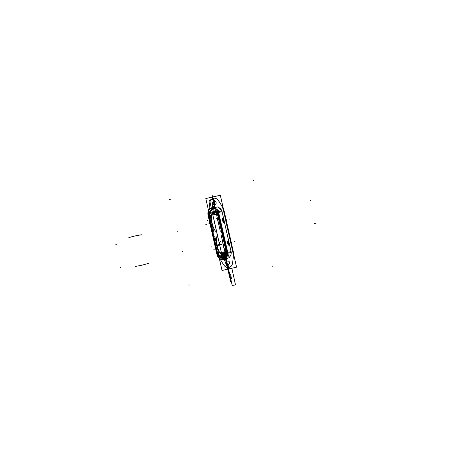 <?xml version="1.0" encoding="UTF-8"?>
<svg xmlns="http://www.w3.org/2000/svg" width="469" height="469" viewBox="0 0 469 469"><rect width="100%" height="100%" fill="white"/><g stroke="black" fill="none" stroke-linecap="round" stroke-linejoin="round"><path stroke-width="0.7" d="M217 253.524L226.703 251.325L218.232 213.729L208.523 215.928L218.232 213.729L226.703 251.325L217 253.524L208.523 215.928L217 253.524M208.406 216.719L209.321 216.508L208.875 216.608L217.024 252.762L208.875 216.608L209.321 216.508L217.469 252.656L216.555 252.867M217.757 214.597L225.906 250.745L217.757 214.597L218.208 214.497L226.351 250.645L225.906 250.745L226.351 250.645L218.208 214.497L217.757 214.597L218.97 214.327L218.208 214.497L226.351 250.645L225.906 250.745L226.351 250.645L218.208 214.497L217.757 214.597L225.906 250.745L217.757 214.597L218.97 214.327L218.208 214.497M208.945 216.631L208.465 216.737L216.596 252.82L217.077 252.709M208.084 214.708L208.259 215.992L208.717 215.898L208.248 215.992L208.775 215.875L217.247 253.471L216.719 253.588L217.124 254.825L217.634 254.872L217.2 253.477L217.634 254.872L217.118 254.802M217.182 253.483L208.711 215.887L208.857 216.537L208.418 216.643L208.857 216.537M217.288 255.505L207.943 214.022M217.71 254.89L217.141 254.708M217.135 253.495A5.452 1.624 -102.8 0 0 218.302 256.49L219.105 256.309A5.452 1.624 -102.8 0 1 217.944 253.313M216.936 252.691L217.745 252.51M209.156 215.787L217.634 253.383L219.017 256.267L218.525 256.379L217.2 253.477L217.634 254.872L217.118 254.708L217.634 254.872L217.2 253.477M216.584 252.861L217.024 252.762L216.584 252.861L217.024 252.762L208.875 216.608L208.435 216.713L208.875 216.608L217.024 252.762L217.469 252.656L209.321 216.508L217.469 252.656L217.024 252.762L217.469 252.656L209.321 216.508L208.875 216.608L209.321 216.508M227.764 254.509L226.087 254.591M225.935 254.626L219.832 256.01M219.668 256.045L218.308 256.355M227.617 254.245L229.529 257.663L224.663 258.765M224.522 258.794L222.91 259.164M222.822 259.181L220.219 259.773L219.334 258.185M224.757 258.665L218.525 256.379L219.017 256.267L218.085 254.767L219.017 256.267L218.525 256.379L224.757 258.665L219.017 256.267C223.619 259.152 226.275 258.548 226.984 254.462L227.477 254.35L227.594 255.183L227.477 254.35L226.984 254.462L226.081 251.466M228.145 253.747L227.383 254.251L226.369 253.764M226.398 254.52L226.328 253.993M218.607 256.232L219.527 255.318M218.525 256.379L217.634 254.872L218.525 256.379L217.634 254.872L218.525 256.379L219.017 256.267L218.085 254.767L219.017 256.267C223.619 259.152 226.275 258.548 226.984 254.462L226.521 252.855L227.594 255.183M226.744 254.444A0.68 0.492 169.4 0 1 226.357 254.122A0.68 0.492 -10.6 0 0 226.744 254.444A0.68 0.492 169.4 0 1 226.369 253.887A0.68 0.492 -10.6 0 0 226.744 254.444A0.68 0.492 169.4 0 1 226.369 253.887M218.988 256.309L219.609 255.394M217.874 254.761L218.841 254.262M218.788 254.397L218.372 254.673M218.038 254.814L218.859 254.315M218.759 254.087L218.478 253.19M218.83 255.154L218.39 253.207L217.569 253.395L209.373 215.734M217.628 253.371L217.481 252.727M209.872 214.421L208.916 214.321M209.772 214.374L209.274 214.304M208.728 215.881L208.523 214.444L208.13 214.814L208.523 214.444L208.728 215.881L208.523 214.444L208.084 214.732L208.523 214.444L208.728 215.881L208.682 212.709L209.174 212.592L209.174 215.781M210.006 215.593L209.872 214.667M209.467 215.717A5.452 1.624 77.2 0 1 209.238 212.516L208.429 212.703A5.452 1.624 77.2 0 0 208.664 215.898M209.637 216.526L208.828 216.707M208.641 210.71L208.764 208.94L218.073 206.829L217.809 210.716L208.494 212.82M217.61 213.87L217.141 210.792C214.755 207.427 212.099 208.031 209.174 212.592L213.448 207.949L208.682 212.709L208.523 214.444L208.682 212.709L208.523 214.444L208.682 212.709L213.448 207.949L209.174 212.592C212.099 208.031 214.755 207.427 217.141 210.792L217.634 210.681L218.056 213.77L217.862 212.328L218.654 212.363L217.862 212.328L218.056 213.77L217.862 212.328L218.654 212.363M208.254 213.254L208.705 212.82L208.254 213.254M208.764 212.627L213.647 207.96M217.229 209.702L217.557 210.634M218.495 210.939L217.593 210.804L216.883 211.689M218.443 210.792L217.892 209.455L218.443 210.792M212.387 208.119L213.418 207.755M208.16 214.866L208.588 214.462M208.295 213.108L208.887 212.692M208.154 214.808L208.582 214.397M208.119 215.054A5.692 5.435 77.9 0 1 218.431 211.642M221.72 210.939L221.362 210.135L218.038 207.368M216.655 207.151L215.271 207.298M218.038 207.339A5.792 5.528 -102.1 0 1 221.849 210.909A5.792 5.528 -102.1 0 0 218.038 207.339A5.792 5.528 77.9 0 1 221.849 210.909A5.792 5.528 -102.1 0 0 218.038 207.339A5.792 5.528 77.9 0 1 221.702 210.558M219.24 258.12L222.025 270.466L236.546 267.178L222.025 270.466L219.24 258.12L222.025 270.466L236.546 267.178L220.336 195.262L205.821 198.551L220.336 195.262L236.546 267.178L220.336 195.262L205.821 198.551L208.582 210.821M209.919 202.151A54.17 51.719 -102.1 0 0 209.115 208.482A17.036 16.268 -102.1 0 0 209.092 208.863A17.036 16.268 77.9 0 1 209.115 208.482A54.17 51.719 77.9 0 1 209.919 202.151A54.17 51.719 -102.1 0 0 209.115 208.482A17.036 16.268 -102.1 0 0 209.092 208.863A17.036 16.268 77.9 0 1 209.115 208.482A54.17 51.719 77.9 0 1 209.919 202.151A4.778 4.561 77.9 0 1 218.155 200.281M221.62 205.651A17.036 16.268 77.9 0 1 223.473 210.464A17.036 16.268 -102.1 0 0 221.62 205.651A54.17 51.719 -102.1 0 0 218.05 200.105A4.772 4.555 -102.1 0 0 209.96 201.934A4.772 4.555 77.9 0 1 218.05 200.105A54.17 51.719 77.9 0 1 221.62 205.651A17.036 16.268 77.9 0 1 223.473 210.464A17.036 16.268 -102.1 0 0 221.62 205.651A54.17 51.719 -102.1 0 0 218.05 200.105A4.772 4.555 -102.1 0 0 209.96 201.934A4.772 4.555 77.9 0 1 218.05 200.105A54.17 51.719 77.9 0 1 221.62 205.651A17.036 16.268 77.9 0 1 223.473 210.464L232.853 252.105A17.036 16.268 77.9 0 1 233.245 257.247A54.17 51.719 77.9 0 1 232.401 263.795A4.772 4.555 77.9 0 1 224.311 265.624A4.772 4.555 -102.1 0 0 229.998 267.066M220.741 260.078A17.036 16.268 77.9 0 1 220.536 259.697A17.036 16.268 77.9 0 0 220.741 260.078A54.17 51.719 77.9 0 0 224.188 265.448A54.17 51.719 77.9 0 1 220.741 260.078A54.17 51.719 -102.1 0 0 224.188 265.448A54.17 51.719 77.9 0 1 220.741 260.078A17.036 16.268 77.9 0 1 220.536 259.697A17.036 16.268 -102.1 0 0 220.741 260.078A54.17 51.719 -102.1 0 0 223.262 264.135M214.702 204.701A1.77 1.694 -102.1 0 0 216.074 202.596A1.77 1.694 -102.1 0 0 214.046 201.219A1.77 1.694 -102.1 0 0 212.791 203.317A1.77 1.694 -102.1 0 0 214.825 204.672A1.77 1.694 -102.1 0 0 216.086 202.573A1.77 1.694 -102.1 0 0 214.052 201.219A1.77 1.694 -102.1 0 0 212.791 203.317A1.77 1.694 -102.1 0 0 214.825 204.672A1.77 1.694 -102.1 0 0 216.086 202.573A1.77 1.694 -102.1 0 0 213.928 201.248M227.412 261.086A1.77 1.694 77.9 0 1 227.535 261.051A1.77 1.694 -102.1 0 0 226.275 263.156A1.77 1.694 -102.1 0 0 228.315 264.51A1.77 1.694 -102.1 0 0 229.576 262.411A1.77 1.694 -102.1 0 0 227.535 261.051A1.77 1.694 -102.1 0 0 226.275 263.156A1.77 1.694 -102.1 0 0 228.315 264.51A1.77 1.694 -102.1 0 0 229.576 262.411A1.77 1.694 -102.1 0 0 227.535 261.051A1.77 1.694 77.9 0 1 229.558 262.435A1.77 1.694 77.9 0 1 228.192 264.534M222.083 211.695L231.07 251.589L222.083 211.695L231.07 251.589L227.723 252.304L219.035 214.31L218.736 212.416L222.083 211.695L218.736 212.416L222.083 211.695L231.07 251.589L227.723 252.304L219.035 214.31L227.723 252.304L227.184 250.458L227.723 252.304L231.07 251.589L222.083 211.695L218.736 212.416L219.035 214.31L218.736 212.416M216.707 207.14A5.792 5.528 -102.1 0 0 214.38 207.615A5.792 5.528 77.9 0 1 216.707 207.14A5.792 5.528 -102.1 0 0 214.38 207.615A5.792 5.528 -102.1 0 1 216.707 207.14M225.747 258.589A5.792 5.528 -102.1 0 0 228.344 257.932A5.792 5.528 77.9 0 1 225.747 258.589A5.792 5.528 -102.1 0 0 228.344 257.932A5.792 5.528 77.9 0 1 225.747 258.589M229.3 257.252A5.792 5.528 -102.1 0 0 231.194 252.398A5.792 5.528 77.9 0 1 229.3 257.252A5.792 5.528 -102.1 0 0 231.194 252.398A5.792 5.528 77.9 0 1 229.3 257.252M213.102 212.692A3.746 3.576 77.9 0 1 213.26 211.742A3.746 3.576 77.9 0 0 213.102 212.692A3.746 3.576 77.9 0 1 213.26 211.742A3.746 3.576 77.9 0 0 213.102 212.692M213.225 212.914A1.366 1.307 78 0 1 214.163 212.094L213.243 212.914L214.163 212.094A1.366 1.307 78 0 1 214.21 212.082M223.033 255.283A3.746 3.576 77.9 0 1 222.535 254.556A3.746 3.576 77.9 0 0 223.033 255.283A3.746 3.576 77.9 0 1 222.535 254.556A3.746 3.576 77.9 0 0 223.033 255.283M222.546 254.298A1.366 1.307 -102 0 0 223.719 254.649L222.564 254.286L223.731 254.649L225.999 254.134L223.584 254.679M228.397 264.487A1.77 1.694 77.9 0 1 226.251 263.138A1.77 1.694 77.9 0 1 227.617 261.04M233.14 252.041L223.883 210.376M230.883 242.455L231.176 242.379L230.883 242.455M233.421 252.855L233.574 253.981L233.421 252.855M220.653 259.967A54.175 51.725 -102.1 0 0 224.37 265.741M220.512 259.703A17.042 16.274 -102.1 0 0 220.77 260.172M224.164 265.454A4.778 4.561 -102.1 0 0 232.425 263.584M230.132 266.99A4.772 4.555 -102.1 0 0 232.401 263.795A54.17 51.719 -102.1 0 0 233.245 257.247A17.036 16.268 -102.1 0 0 232.853 252.105A17.036 16.268 77.9 0 1 233.245 257.247A54.17 51.719 77.9 0 1 232.401 263.795A4.772 4.555 77.9 0 1 224.311 265.624A4.772 4.555 -102.1 0 0 232.401 263.795A4.772 4.555 77.9 0 1 224.311 265.624M232.366 263.93A54.175 51.725 -102.1 0 0 233.245 257.118M233.445 252.85A16.861 16.098 77.9 0 1 233.638 254.268M232.817 252.005A17.042 16.274 77.9 0 1 233.228 257.352M233.562 252.826L233.029 252.938L223.267 209.631L223.801 209.52L233.562 252.826M232.853 252.105L223.473 210.464L232.853 252.105A17.036 16.268 -102.1 0 1 233.245 257.247A54.17 51.719 77.9 0 1 232.401 263.795A54.17 51.719 -102.1 0 0 233.245 257.247M233.134 252.046L226.117 219.873L233.134 252.046M223.479 210.569A17.042 16.274 -102.1 0 0 221.556 205.563M223.69 209.549A16.861 16.098 -102.1 0 0 223.25 208.183M223.314 208.471L223.66 209.549L223.314 208.471M214.134 201.201A1.77 1.694 -102.1 0 0 212.768 203.306A1.77 1.694 -102.1 0 0 214.913 204.654M223.754 254.644L225.999 254.134L223.754 254.644L225.999 254.134L223.754 254.644L222.564 254.286L223.731 254.649L222.564 254.286M216.655 212.047L217.094 213.987M225.566 251.583L226.005 253.53M217.405 213.917L226.128 251.454L225.618 251.577M217.598 213.887L217.745 214.526M217.036 212.797L217.469 212.387M217.118 212.539L216.731 211.402A0.68 0.498 165.2 0 1 216.936 210.909A0.68 0.498 165.2 0 0 216.83 211.583A0.68 0.498 -14.8 0 1 216.936 210.909A0.68 0.498 165.2 0 0 216.83 211.583M218.12 213.758A5.452 1.624 77.2 0 1 217.892 210.558L217.083 210.739A5.452 1.624 77.2 0 0 217.317 213.94M218.29 214.568L217.481 214.749M217.382 209.866L217.411 212.434L217.141 210.792C214.779 207.087 212.123 207.691 209.174 212.592C212.123 207.691 214.779 207.087 217.141 210.792L217.411 212.434L217.141 210.792L217.634 210.681L226.515 251.372M218.759 212.469L217.804 212.375M218.753 212.404L217.798 212.31M219.058 214.339L218.155 214.544M221.972 210.886L218.366 211.66L227.717 253.143L231.317 252.369M228.819 245.181L229.054 244.754L228.819 245.181A2.128 0.633 -102.8 0 0 228.854 245.181A2.128 0.633 -102.8 0 1 228.403 244.894M227.875 241.037L228.28 241.33L227.875 241.037A2.128 0.633 -102.8 0 1 227.916 241.025A2.128 0.633 -102.8 0 1 228.35 241.318M227.84 241.043L227.559 241.482M227.541 241.605L228.262 244.812M228.333 244.906L228.778 245.199M223.959 222.148L223.713 222.582A2.128 0.633 77.2 0 0 223.76 222.576A2.128 0.633 77.2 0 0 224.03 222.13M223.185 218.724L222.781 218.431A2.128 0.633 77.2 0 1 222.822 218.419A2.128 0.633 77.2 0 0 222.81 218.419M222.746 218.437L222.464 218.876M222.447 219L223.168 222.206M223.238 222.3L223.684 222.593M217.006 254.497A5.692 5.435 -102.1 0 0 227.782 253.131M217.247 254.679L217.669 256.273L223.443 259.111M227.981 253.084L223.596 259.081L227.817 253.975L227.793 253.125M223.496 259.099L217.593 255.752M217.68 254.825L217.124 254.649M218.712 256.309L218.003 256.185M218.267 256.426A0.68 0.41 137.4 0 1 218.056 256.338A0.68 0.41 -42.6 0 0 218.267 256.426A0.68 0.41 137.4 0 1 218.056 256.344A0.68 0.41 -42.6 0 0 218.267 256.426A0.68 0.41 137.4 0 1 218.056 256.338L217.106 254.767M218.636 256.414L224.932 258.577M227.535 255.394L227.43 254.421M218.495 256.267L217.897 256.068L218.495 256.267M228.239 255.353L227.969 253.09L228.239 255.353M226.902 252.738L227.723 252.246M227.676 252.386L226.973 252.756L227.477 254.35L226.984 254.462L227.477 254.35L226.973 252.756L227.676 252.386L226.973 252.756L227.477 254.35L226.973 252.756L227.676 252.386L226.973 252.756L227.477 254.35M225.788 251.536A5.452 1.624 -102.8 0 0 226.955 254.532L227.758 254.35A5.452 1.624 -102.8 0 1 226.591 251.349M225.589 250.733L226.398 250.546M226.527 251.355L226.973 252.756L226.369 250.716L227.201 250.534L227.342 251.173L226.515 251.355L226.973 252.756M226.715 252.756L226.005 252.639M225.988 252.756L226.351 254.11M227.049 254.485L226.392 253.858M226.21 252.885L226.345 254.087M218.994 255.019A3.846 3.676 -102.1 0 1 218.73 254.092L218.783 254.081M219.123 255.288A3.846 3.676 -102.1 0 0 226.04 253.524M226.228 253.536L223.338 257.241L226.052 253.524M223.361 257.235L219.322 255.242M218.976 254.292L218.982 254.954M219.134 255.283L223.297 257.252M209.919 215.611L209.479 213.671M209.901 214.661L209.842 214.673A3.846 3.676 77.9 0 1 209.69 213.723M209.69 213.424A3.846 3.676 77.9 0 1 216.69 212.035M213.161 211.765L212.985 212.715M216.977 212.75L216.719 211.384A0.68 0.498 -14.8 0 1 216.936 210.909M217.041 212.856L217.634 212.439M216.866 211.595L217.194 210.739M210.042 213.237L208.816 212.803M209.403 212.615A0.68 0.399 19.6 0 1 209.754 212.756A0.68 0.399 -160.4 0 0 209.403 212.615A0.68 0.399 19.6 0 1 209.766 212.762A0.68 0.399 -160.4 0 0 209.403 212.615A0.68 0.399 19.6 0 1 209.766 212.762M210.083 213.131L209.127 212.568M209.872 214.48L208.787 214.439M209.174 212.592L208.975 214.339L209.174 212.592L208.975 214.339L209.174 212.592L208.682 212.709L209.174 212.592C212.123 207.691 214.779 207.087 217.141 210.792M229.124 244.736A2.128 0.633 -102.8 0 1 228.854 245.181A2.128 0.633 -102.8 0 0 228.872 245.17M228.21 244.572A2.128 0.633 -102.8 0 1 227.594 241.84M227.629 241.471A2.128 0.633 -102.8 0 1 227.899 241.031A2.128 0.633 -102.8 0 1 227.94 241.025M223.256 218.712A2.128 0.633 77.2 0 0 222.822 218.419M222.804 218.425A2.128 0.633 77.2 0 0 222.541 218.865M222.499 219.234A2.128 0.633 77.2 0 0 223.115 221.966M223.308 222.288A2.128 0.633 77.2 0 0 223.742 222.576A2.128 0.633 77.2 0 0 223.783 222.564M226.591 252.873L226.029 252.691M226.926 252.803L227.746 252.304M226.287 250.622L227.195 250.428M226.351 250.645L225.906 250.745M227.277 251.196L226.457 251.384L217.985 213.788L218.806 213.6M226.128 219.984L225.829 220.043L226.128 219.984M217.956 199.999A54.175 51.725 77.9 0 1 221.673 205.768M209.08 208.617A54.175 51.725 77.9 0 1 209.96 201.811M209.068 208.869A17.042 16.274 77.9 0 1 209.098 208.383M228.139 243.083A1.09 0.322 77.2 0 0 228.714 244.144A1.09 0.322 77.2 0 0 228.772 242.948M228.684 244.15A1.09 0.322 77.2 0 0 228.731 243.03A1.09 0.322 77.2 0 1 228.749 244.068A1.09 0.322 77.2 0 1 228.333 243.851A1.09 0.322 77.2 0 0 228.655 244.161M228.808 243.083A1.09 0.322 77.2 0 0 228.233 242.022A1.09 0.322 77.2 0 0 228.174 243.218M228.333 243.851A1.09 0.322 77.2 0 0 228.749 244.068A1.09 0.322 77.2 0 0 228.731 243.03A1.09 0.322 77.2 0 1 228.749 244.068A1.09 0.322 77.2 0 1 228.333 243.851A1.09 0.322 77.2 0 0 228.749 244.068A1.09 0.322 77.2 0 0 228.731 243.03A1.09 0.322 77.2 0 0 228.204 242.033M228.174 242.033A1.09 0.322 77.2 0 0 228.016 242.45A1.09 0.322 77.2 0 1 228.297 242.074A1.09 0.322 77.2 0 1 228.731 243.03A1.09 0.322 77.2 0 0 228.297 242.074A1.09 0.322 77.2 0 0 228.016 242.45A1.09 0.322 77.2 0 1 228.297 242.074A1.09 0.322 77.2 0 1 228.731 243.03A1.09 0.322 77.2 0 0 228.297 242.074A1.09 0.322 77.2 0 0 228.016 242.45M229.306 244.701L228.286 244.918L227.518 241.494L228.538 241.277M228.04 241.453A1.688 0.504 77.2 0 0 227.922 243.2A1.688 0.504 -102.8 0 1 228.04 241.453A1.688 0.504 -102.8 0 1 228.901 242.989A1.688 0.504 -102.8 0 1 228.784 244.742A1.688 0.504 -102.8 0 1 227.922 243.2A1.688 0.504 77.2 0 0 228.784 244.742M229.13 243.048A1.688 0.504 77.2 0 0 228.245 241.406A1.688 0.504 77.2 0 0 228.151 243.259M228.878 244.683A1.688 0.504 77.2 0 0 228.901 242.989A1.688 0.504 77.2 0 0 228.174 241.476M228.104 243.053A1.688 0.504 77.2 0 0 228.989 244.695A1.688 0.504 77.2 0 0 229.083 242.842M227.506 243.294L228.116 243.159M223.045 220.477A1.09 0.322 77.2 0 0 223.619 221.538A1.09 0.322 77.2 0 0 223.678 220.342M223.59 221.544A1.09 0.322 77.2 0 0 223.637 220.424A1.09 0.322 77.2 0 1 223.654 221.462A1.09 0.322 77.2 0 1 223.238 221.245A1.09 0.322 77.2 0 0 223.561 221.556M223.713 220.477A1.09 0.322 77.2 0 0 223.138 219.416A1.09 0.322 77.2 0 0 223.08 220.612M223.238 221.245A1.09 0.322 77.2 0 0 223.654 221.462A1.09 0.322 77.2 0 0 223.637 220.424A1.09 0.322 77.2 0 1 223.654 221.462A1.09 0.322 77.2 0 1 223.238 221.245A1.09 0.322 77.2 0 0 223.654 221.462A1.09 0.322 77.2 0 0 223.637 220.424A1.09 0.322 77.2 0 0 223.109 219.428M223.08 219.428A1.09 0.322 77.2 0 0 222.922 219.844A1.09 0.322 77.2 0 1 223.203 219.469A1.09 0.322 77.2 0 1 223.637 220.424A1.09 0.322 77.2 0 0 223.203 219.469A1.09 0.322 77.2 0 0 222.922 219.844A1.09 0.322 77.2 0 1 223.203 219.469A1.09 0.322 77.2 0 1 223.637 220.424A1.09 0.322 77.2 0 0 223.203 219.469A1.09 0.322 77.2 0 0 222.922 219.844M224.211 222.095L223.191 222.312L222.423 218.888L223.443 218.671M222.945 218.847A1.688 0.504 77.2 0 0 222.828 220.594A1.688 0.504 -102.8 0 1 222.945 218.847A1.688 0.504 -102.8 0 1 223.807 220.383A1.688 0.504 -102.8 0 1 223.69 222.136A1.688 0.504 -102.8 0 1 222.828 220.594A1.688 0.504 77.2 0 0 223.69 222.136M224.035 220.442A1.688 0.504 77.2 0 0 223.15 218.8A1.688 0.504 77.2 0 0 223.056 220.653M223.783 222.077A1.688 0.504 77.2 0 0 223.807 220.383A1.688 0.504 77.2 0 0 223.08 218.871M223.01 220.448A1.688 0.504 77.2 0 0 223.895 222.089A1.688 0.504 77.2 0 0 223.989 220.237M222.412 220.688L223.021 220.553M219.897 252.867A9.661 2.873 77.2 0 0 221.866 254.462A9.661 2.873 -102.8 0 1 219.897 252.867A9.661 2.873 77.2 0 0 221.866 254.462L221.802 254.474M222.118 254.403A9.661 2.873 77.2 0 0 222.306 254.386A9.661 2.873 77.2 0 0 222.47 254.333M222.159 254.462A9.708 2.884 -102.8 0 1 221.122 254.204A9.708 2.884 -102.8 0 1 217.147 245.645A9.708 2.884 -102.8 0 1 217.047 236.212M220.149 252.809A9.661 2.873 77.2 0 0 222.306 254.386M219.838 252.879A9.661 2.873 77.2 0 0 221.673 254.468M222.236 254.397A9.661 2.873 77.2 0 1 220.09 252.826A9.661 2.873 77.2 0 0 222.236 254.397L223.666 252.017L222.236 254.397A9.661 2.873 -102.8 0 1 220.09 252.826A9.661 2.873 77.2 0 0 222.236 254.397L223.666 252.017L224.768 252.48L223.654 252.017M223.795 251.988L222.376 254.397A9.708 2.884 77.2 0 1 220.025 252.838M224.03 251.935L223.402 252.451L223.731 251.906L223.402 252.451L222.634 252.246M223.508 252.052L222.019 254.474A9.708 2.884 77.2 0 0 222.605 254.257M226.035 253.729L225.407 253.864L221.063 234.606L225.407 253.864L226.035 253.729M222.546 241.177A9.708 2.884 77.2 0 0 223.924 247.292M222.91 242.784A9.661 2.873 77.2 0 0 223.561 245.686M222.687 241.811A9.661 2.873 77.2 0 0 223.783 246.659A9.661 2.873 -102.8 0 1 222.687 241.811A9.661 2.873 77.2 0 0 223.783 246.659A9.661 2.873 77.2 0 1 222.687 241.811M224.803 254.069L223.801 254.286L224.803 254.069M222.804 254.497L219.058 255.3L214.72 236.042L219.058 255.3L222.804 254.497M213.137 212.914A9.661 2.873 77.2 0 0 212.944 212.938A9.661 2.873 77.2 0 0 212.779 212.99M211.437 215.271A9.661 2.873 77.2 0 1 212.516 213.055A9.661 2.873 77.2 0 0 211.437 215.271A9.661 2.873 -102.8 0 1 212.516 213.055L212.469 213.061M216.033 231.598A9.708 2.884 -102.8 0 1 212.052 223.039A9.708 2.884 -102.8 0 1 211.953 213.606A9.708 2.884 -102.8 0 1 212.779 212.926M212.944 212.938A9.661 2.873 77.2 0 0 211.689 215.212M212.334 213.131A9.661 2.873 77.2 0 0 211.378 215.283M212.891 212.944A9.661 2.873 77.2 0 0 211.625 215.224A9.661 2.873 -102.8 0 1 212.891 212.944A9.661 2.873 77.2 0 0 211.625 215.224A9.661 2.873 77.2 0 1 212.891 212.944L215.13 214.433M215.253 214.403L213.02 212.891A9.708 2.884 77.2 0 0 211.56 215.242M214.21 214.644L214.784 214.204L215.476 214.356L213.811 213.184M214.978 214.468L212.668 212.967A9.708 2.884 77.2 0 1 213.266 212.92M216.602 211.865L215.969 212L220.313 231.258L215.969 212L216.602 211.865M217.452 218.572A9.708 2.884 77.2 0 0 218.83 224.692M217.815 220.178A9.661 2.873 77.2 0 0 218.466 223.08M217.593 219.205A9.661 2.873 77.2 0 0 218.689 224.053A9.661 2.873 -102.8 0 1 217.593 219.205A9.661 2.873 77.2 0 0 218.689 224.053A9.661 2.873 77.2 0 1 217.593 219.205M215.371 212.205L214.362 212.422L215.371 212.205M213.366 212.633L209.625 213.436L213.964 232.694L209.625 213.436L213.366 212.633M219.017 256.267C223.789 259.451 226.445 258.853 226.984 254.462L226.521 252.855L226.984 254.462C226.445 258.853 223.789 259.451 219.017 256.267C223.789 259.451 226.445 258.853 226.984 254.462M208.429 212.774A0.68 0.41 -162.6 0 0 208.277 212.944A0.68 0.41 17.4 0 1 208.429 212.774A0.68 0.41 -162.6 0 0 208.277 212.944L208.089 214.767M214.825 204.672A1.77 1.694 -102.1 0 0 216.086 202.573A1.77 1.694 -102.1 0 0 214.052 201.219A1.77 1.694 -102.1 0 0 212.791 203.317A1.77 1.694 -102.1 0 0 214.825 204.672A1.77 1.694 -102.1 0 0 216.086 202.573A1.77 1.694 -102.1 0 0 214.052 201.219A1.77 1.694 -102.1 0 0 212.791 203.317A1.77 1.694 -102.1 0 0 214.825 204.672A1.77 1.694 -102.1 0 0 216.086 202.573A1.77 1.694 -102.1 0 0 214.052 201.219A1.77 1.694 -102.1 0 0 212.791 203.317A1.77 1.694 -102.1 0 0 214.825 204.672M228.315 264.51A1.77 1.694 -102.1 0 0 229.576 262.411A1.77 1.694 -102.1 0 0 227.535 261.051A1.77 1.694 -102.1 0 0 226.275 263.156A1.77 1.694 -102.1 0 0 228.315 264.51A1.77 1.694 -102.1 0 0 229.576 262.411A1.77 1.694 -102.1 0 0 227.535 261.051A1.77 1.694 -102.1 0 0 226.275 263.156A1.77 1.694 -102.1 0 0 228.315 264.51A1.77 1.694 -102.1 0 0 229.576 262.411A1.77 1.694 -102.1 0 0 227.535 261.051A1.77 1.694 -102.1 0 0 226.275 263.156A1.77 1.694 -102.1 0 0 228.315 264.51M217.634 210.681L217.862 212.328M231.856 268.239L235.473 284.835L232.219 285.533L226.111 258.437L231.369 281.752L230.795 281.875L225.437 258.7L230.795 281.875L228.52 272.383L230.795 281.875L231.369 281.752L230.795 281.875L231.369 281.752L226.111 258.437L232.219 285.533L235.473 284.835L231.856 268.239M225.29 254.773L224.616 251.8L225.29 254.773M230.596 274.641L231.534 278.797L230.596 274.641M225.196 252.926L225.478 254.731L225.196 252.926M216.959 252.773L217.763 252.592M217.024 252.762L217.469 252.656M218.818 242.907L221.075 241.13L218.818 242.907M209.62 216.444L208.811 216.625M208.682 212.709L213.448 207.949M208.523 214.444L208.13 214.814M208.435 216.713L208.875 216.608M222.898 254.321L223.613 257.153L222.898 254.321M213.97 214.696L212.944 209.807L213.97 214.696M212.944 209.795L211.947 201.459C211.982 197.701 212.826 197.519 214.474 200.92C212.826 197.519 211.982 197.701 211.947 201.459L212.944 209.795M228.825 264.61C228.79 268.368 227.952 268.544 226.304 265.149L223.619 257.17L226.304 265.149C227.952 268.544 228.79 268.368 228.825 264.61M214.034 204.842L213.254 201.389L214.034 204.842M227.518 264.68L226.744 261.221L227.518 264.68M213.887 211.601L214.462 214.585L213.887 211.601M222.939 252.181L223.695 255.13L222.939 252.181M214.163 212.094L213.243 212.914L214.163 212.094M214.802 213.319L214.538 211.455L214.802 213.319L214.902 211.906L214.802 213.319M216.285 211.613L214.902 211.906L216.285 211.613M224.34 254.984L223.795 253.213L224.487 254.456L225.876 254.163L224.487 254.456L223.795 253.213L224.34 254.984M224.587 254.931L223.918 251.959L224.587 254.931M182.248 251.654L182.881 251.513M128.77 237.724A14.369 2.409 -9.7 0 1 141.878 234.758M253.371 180.512L254.016 180.559M169.626 199.472L170.27 199.524M177.751 231.709L177.118 231.856M148.333 263.39A14.369 2.316 164.3 0 1 135.224 266.363M221.597 244.625L216.197 245.779L216.074 245.223L221.479 244.068L216.074 245.223L221.479 244.068L216.074 245.223L216.197 245.779L216.074 245.223L216.197 245.779L221.597 244.625M120.785 267.406L120.146 267.553M208.101 220.137L207.163 220.641M216.068 211.976L215.887 211.15L216.068 211.976M214.972 207.11L211.994 194.846L215.171 204.554L211.994 194.846L215.171 204.554L211.994 194.846L214.972 207.11M216.145 214.204L215.476 211.243L216.145 214.204M214.655 207.603L212.797 199.343L213.706 199.149L212.797 199.343L214.655 207.603M217.991 238.082L209.543 200.04L212.797 199.343L209.543 200.04L217.991 238.082M214.351 207.615L213.559 206.424L213.483 208.471L213.559 206.424L214.351 207.615M217.598 213.876L226.07 251.472M218.273 214.48L217.464 214.667M231.07 251.589L227.723 252.304M227.723 265.583L226.111 258.437L227.723 265.583M226.474 258.355L227.037 258.853L226.474 258.355M217.634 254.872L217.118 254.708M225.612 250.815L226.416 250.634M226.246 259.023L222.992 259.72L213.999 219.826L222.992 259.72L226.246 259.023M223.895 252.275L224.118 251.912L223.895 252.275L223.537 252.041L223.895 252.275M115.691 244.806L116.324 244.66M213.735 249.807L214.796 249.86M228.333 243.112L228.966 242.971L228.333 243.112M209.461 223.631L208.828 223.772L209.461 223.631M219.035 214.31L227.184 250.458M315.373 223.344L314.74 223.49M217.329 218.343L216.268 218.284M310.279 200.738L310.912 200.597M222.963 248.013L223.901 247.503M189.517 284.918L188.948 285.228M273.263 265.952L272.7 266.263M227.922 243.2A1.688 0.504 -102.8 0 1 228.04 241.453A1.688 0.504 -102.8 0 1 228.901 242.989A1.688 0.504 -102.8 0 1 228.784 244.742A1.688 0.504 -102.8 0 1 227.922 243.2A1.688 0.504 77.2 0 0 228.784 244.742A1.688 0.504 77.2 0 0 228.901 242.989A1.688 0.504 77.2 0 0 228.04 241.453A1.688 0.504 77.2 0 0 227.922 243.2A1.688 0.504 -102.8 0 1 228.04 241.453A1.688 0.504 -102.8 0 1 228.901 242.989A1.688 0.504 77.2 0 1 228.784 244.742A1.688 0.504 77.2 0 1 227.922 243.2M222.828 220.594A1.688 0.504 -102.8 0 1 222.945 218.847A1.688 0.504 -102.8 0 1 223.807 220.383A1.688 0.504 -102.8 0 1 223.69 222.136A1.688 0.504 -102.8 0 1 222.828 220.594A1.688 0.504 77.2 0 0 223.69 222.136A1.688 0.504 77.2 0 0 223.807 220.383A1.688 0.504 77.2 0 0 222.945 218.847A1.688 0.504 77.2 0 0 222.828 220.594A1.688 0.504 -102.8 0 1 222.945 218.847A1.688 0.504 -102.8 0 1 223.807 220.383A1.688 0.504 77.2 0 1 223.69 222.136A1.688 0.504 77.2 0 1 222.828 220.594M223.86 220.366L223.226 220.512L223.86 220.366M228.808 243.006L228.169 243.153L228.808 243.006M223.713 220.401L223.074 220.547L223.713 220.401M210.927 247.057L211.56 246.911L210.927 247.057M229.107 242.936L228.473 243.083L229.107 242.936M234.946 241.617L234.312 241.758L234.946 241.617M225.02 253.594L222.998 252.164L225.02 253.594M230.549 242.614L229.916 242.754L230.549 242.614M231.029 242.502L231.663 242.362L231.029 242.502M205.832 224.452L206.466 224.305L205.832 224.452M224.012 220.336L223.379 220.477L224.012 220.336M229.851 219.011L229.218 219.158L229.851 219.011M225.454 220.008L224.821 220.149L225.454 220.008M225.935 219.897L226.568 219.756L225.935 219.897M208.394 216.649L216.719 253.588M217.968 256.244L216.731 253.588M208.259 215.992L208.535 212.234L208.236 213.067M215.388 207.275L212.029 208.095M226.04 219.416L231.34 242.93M231.235 242.473L226.14 219.873M223.402 259.117L226.803 258.495M218.056 256.338L218.601 256.877M211.841 213.805L212.041 213.454"/></g></svg>
